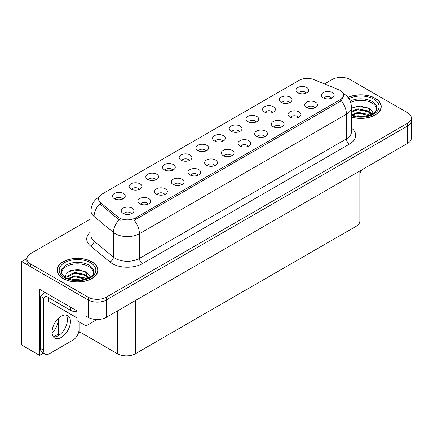 <?xml version="1.0" encoding="UTF-8"?>
<svg xmlns="http://www.w3.org/2000/svg" width="433" height="433" viewBox="0 0 433 433"><rect width="100%" height="100%" fill="white"/><g stroke="black" fill="none" stroke-linecap="round" stroke-linejoin="round"><path stroke-width="0.65" d="M222.676 141.293A3.832 2.214 0 0 0 221.647 140.216A3.832 2.214 0 0 0 217.869 139.653A3.832 2.214 0 0 0 215.196 141.293M223.45 135.697A6.387 3.686 0 0 0 215.266 135.285A6.387 3.686 0 0 0 213.15 139.864A6.387 3.686 0 0 0 214.416 140.909A6.387 3.686 0 0 0 224.722 139.864A6.387 3.686 0 0 0 223.45 135.697M205.994 150.922A3.832 2.214 0 0 0 204.966 149.845A3.832 2.214 0 0 0 201.188 149.282A3.832 2.214 0 0 0 198.514 150.922M206.768 145.326A6.387 3.686 0 0 0 198.585 144.914A6.387 3.686 0 0 0 196.468 149.499A6.387 3.686 0 0 0 197.735 150.543A6.387 3.686 0 0 0 208.04 149.499A6.387 3.686 0 0 0 206.768 145.326M189.313 160.556A3.832 2.214 0 0 0 188.285 159.474A3.832 2.214 0 0 0 184.507 158.916A3.832 2.214 0 0 0 181.833 160.556M190.087 154.954A6.387 3.686 0 0 0 181.903 154.543A6.387 3.686 0 0 0 179.787 159.127A6.387 3.686 0 0 0 181.054 160.172A6.387 3.686 0 0 0 191.359 159.127A6.387 3.686 0 0 0 190.087 154.954M298.158 117.457A3.832 2.214 0 0 0 297.13 116.38A3.832 2.214 0 0 0 293.358 115.822A3.832 2.214 0 0 0 290.684 117.457M298.938 111.86A6.387 3.686 0 0 0 290.754 111.449A6.387 3.686 0 0 0 288.638 116.033A6.387 3.686 0 0 0 289.904 117.078A6.387 3.686 0 0 0 300.204 116.033A6.387 3.686 0 0 0 298.938 111.86M248.114 146.349A3.832 2.214 0 0 0 247.086 145.272A3.832 2.214 0 0 0 243.314 144.714A3.832 2.214 0 0 0 240.64 146.349M248.894 140.752A6.387 3.686 0 0 0 240.71 140.341A6.387 3.686 0 0 0 238.594 144.925A6.387 3.686 0 0 0 239.86 145.97A6.387 3.686 0 0 0 250.16 144.925A6.387 3.686 0 0 0 248.894 140.752M306.082 93.138A3.832 2.214 0 0 0 305.054 92.061A3.832 2.214 0 0 0 301.276 91.498A3.832 2.214 0 0 0 298.602 93.138M306.856 87.542A6.387 3.686 0 0 0 298.673 87.13A6.387 3.686 0 0 0 296.556 91.715A6.387 3.686 0 0 0 297.823 92.754A6.387 3.686 0 0 0 308.128 91.715A6.387 3.686 0 0 0 306.856 87.542M264.796 136.72A3.832 2.214 0 0 0 263.767 135.643A3.832 2.214 0 0 0 259.995 135.08A3.832 2.214 0 0 0 257.321 136.72M265.575 131.123A6.387 3.686 0 0 0 257.391 130.712A6.387 3.686 0 0 0 255.275 135.296A6.387 3.686 0 0 0 256.542 136.335A6.387 3.686 0 0 0 266.842 135.296A6.387 3.686 0 0 0 265.575 131.123M314.84 107.828A3.832 2.214 0 0 0 313.811 106.751A3.832 2.214 0 0 0 310.039 106.188A3.832 2.214 0 0 0 307.365 107.828M315.619 102.231A6.387 3.686 0 0 0 307.435 101.82A6.387 3.686 0 0 0 305.319 106.404A6.387 3.686 0 0 0 306.586 107.444A6.387 3.686 0 0 0 316.886 106.404A6.387 3.686 0 0 0 315.619 102.231M139.269 189.448A3.832 2.214 0 0 0 138.241 188.371A3.832 2.214 0 0 0 134.463 187.808A3.832 2.214 0 0 0 131.789 189.448M140.043 183.846A6.387 3.686 0 0 0 131.859 183.435A6.387 3.686 0 0 0 129.743 188.019A6.387 3.686 0 0 0 131.01 189.064A6.387 3.686 0 0 0 141.315 188.019A6.387 3.686 0 0 0 140.043 183.846M181.395 184.875A3.832 2.214 0 0 0 180.361 183.798A3.832 2.214 0 0 0 176.588 183.235A3.832 2.214 0 0 0 173.914 184.875M182.169 179.278A6.387 3.686 0 0 0 173.985 178.867A6.387 3.686 0 0 0 171.869 183.451A6.387 3.686 0 0 0 173.135 184.49A6.387 3.686 0 0 0 183.435 183.451A6.387 3.686 0 0 0 182.169 179.278M272.72 112.401A3.832 2.214 0 0 0 271.691 111.324A3.832 2.214 0 0 0 267.913 110.761A3.832 2.214 0 0 0 265.24 112.401M273.494 106.799A6.387 3.686 0 0 0 265.31 106.388A6.387 3.686 0 0 0 263.194 110.972A6.387 3.686 0 0 0 264.46 112.017A6.387 3.686 0 0 0 274.766 110.972A6.387 3.686 0 0 0 273.494 106.799M148.032 204.138A3.832 2.214 0 0 0 146.998 203.061A3.832 2.214 0 0 0 143.226 202.498A3.832 2.214 0 0 0 140.552 204.138M148.806 198.536A6.387 3.686 0 0 0 140.622 198.13A6.387 3.686 0 0 0 138.506 202.709A6.387 3.686 0 0 0 139.772 203.754A6.387 3.686 0 0 0 150.072 202.709A6.387 3.686 0 0 0 148.806 198.536M281.477 127.091A3.832 2.214 0 0 0 280.449 126.014A3.832 2.214 0 0 0 276.676 125.451A3.832 2.214 0 0 0 274.002 127.091M282.256 121.494A6.387 3.686 0 0 0 274.073 121.083A6.387 3.686 0 0 0 271.956 125.662A6.387 3.686 0 0 0 273.223 126.707A6.387 3.686 0 0 0 283.523 125.662A6.387 3.686 0 0 0 282.256 121.494M198.07 175.246A3.832 2.214 0 0 0 197.042 174.163A3.832 2.214 0 0 0 193.27 173.606A3.832 2.214 0 0 0 190.596 175.246M198.85 169.644A6.387 3.686 0 0 0 190.666 169.233A6.387 3.686 0 0 0 188.55 173.817A6.387 3.686 0 0 0 189.816 174.862A6.387 3.686 0 0 0 200.116 173.817A6.387 3.686 0 0 0 198.85 169.644M289.401 102.767A3.832 2.214 0 0 0 288.373 101.69A3.832 2.214 0 0 0 284.595 101.133A3.832 2.214 0 0 0 281.921 102.767M290.175 97.171A6.387 3.686 0 0 0 281.991 96.759A6.387 3.686 0 0 0 279.875 101.344A6.387 3.686 0 0 0 281.141 102.388A6.387 3.686 0 0 0 291.447 101.344A6.387 3.686 0 0 0 290.175 97.171M231.433 155.983A3.832 2.214 0 0 0 230.405 154.906A3.832 2.214 0 0 0 226.632 154.343A3.832 2.214 0 0 0 223.958 155.983M232.212 150.386A6.387 3.686 0 0 0 224.029 149.975A6.387 3.686 0 0 0 221.912 154.554A6.387 3.686 0 0 0 223.179 155.599A6.387 3.686 0 0 0 233.479 154.554A6.387 3.686 0 0 0 232.212 150.386M239.357 131.659A3.832 2.214 0 0 0 238.329 130.582A3.832 2.214 0 0 0 234.551 130.024A3.832 2.214 0 0 0 231.877 131.659M240.131 126.063A6.387 3.686 0 0 0 231.947 125.651A6.387 3.686 0 0 0 229.831 130.236A6.387 3.686 0 0 0 231.098 131.28A6.387 3.686 0 0 0 241.403 130.236A6.387 3.686 0 0 0 240.131 126.063M214.752 165.612A3.832 2.214 0 0 0 213.723 164.535A3.832 2.214 0 0 0 209.951 163.972A3.832 2.214 0 0 0 207.277 165.612M215.531 160.015A6.387 3.686 0 0 0 207.347 159.604A6.387 3.686 0 0 0 205.231 164.188A6.387 3.686 0 0 0 206.498 165.233A6.387 3.686 0 0 0 216.798 164.188A6.387 3.686 0 0 0 215.531 160.015M164.713 194.504A3.832 2.214 0 0 0 163.679 193.427A3.832 2.214 0 0 0 159.907 192.869A3.832 2.214 0 0 0 157.233 194.504M165.487 188.907A6.387 3.686 0 0 0 157.303 188.496A6.387 3.686 0 0 0 155.187 193.08A6.387 3.686 0 0 0 156.454 194.125A6.387 3.686 0 0 0 166.754 193.08A6.387 3.686 0 0 0 165.487 188.907M256.038 122.03A3.832 2.214 0 0 0 255.01 120.953A3.832 2.214 0 0 0 251.232 120.39A3.832 2.214 0 0 0 248.558 122.03M256.812 116.434A6.387 3.686 0 0 0 248.629 116.022A6.387 3.686 0 0 0 246.512 120.607A6.387 3.686 0 0 0 247.779 121.646A6.387 3.686 0 0 0 258.084 120.607A6.387 3.686 0 0 0 256.812 116.434M131.351 213.767A3.832 2.214 0 0 0 130.317 212.69A3.832 2.214 0 0 0 126.544 212.127A3.832 2.214 0 0 0 123.87 213.767M132.125 208.17A6.387 3.686 0 0 0 123.941 207.759A6.387 3.686 0 0 0 121.825 212.343A6.387 3.686 0 0 0 123.091 213.382A6.387 3.686 0 0 0 133.391 212.343A6.387 3.686 0 0 0 132.125 208.17M172.632 170.185A3.832 2.214 0 0 0 171.603 169.108A3.832 2.214 0 0 0 167.825 168.545A3.832 2.214 0 0 0 165.152 170.185M173.406 164.589A6.387 3.686 0 0 0 165.222 164.177A6.387 3.686 0 0 0 163.106 168.762A6.387 3.686 0 0 0 164.372 169.801A6.387 3.686 0 0 0 174.678 168.762A6.387 3.686 0 0 0 173.406 164.589M155.95 179.814A3.832 2.214 0 0 0 154.922 178.737A3.832 2.214 0 0 0 151.144 178.179A3.832 2.214 0 0 0 148.47 179.814M156.724 174.218A6.387 3.686 0 0 0 148.541 173.806A6.387 3.686 0 0 0 146.424 178.391A6.387 3.686 0 0 0 147.691 179.435A6.387 3.686 0 0 0 157.996 178.391A6.387 3.686 0 0 0 156.724 174.218M331.521 98.199A3.832 2.214 0 0 0 330.493 97.116A3.832 2.214 0 0 0 326.72 96.559A3.832 2.214 0 0 0 324.046 98.199M332.3 92.597A6.387 3.686 0 0 0 324.117 92.186A6.387 3.686 0 0 0 322 96.77A6.387 3.686 0 0 0 323.267 97.815A6.387 3.686 0 0 0 333.567 96.77A6.387 3.686 0 0 0 332.3 92.597M122.588 199.077A3.832 2.214 0 0 0 121.559 198A3.832 2.214 0 0 0 117.781 197.437A3.832 2.214 0 0 0 115.108 199.077M123.362 193.481A6.387 3.686 0 0 0 115.178 193.069A6.387 3.686 0 0 0 113.062 197.654A6.387 3.686 0 0 0 114.328 198.693A6.387 3.686 0 0 0 124.634 197.654A6.387 3.686 0 0 0 123.362 193.481M340.132 90.373A11.496 6.636 0 0 0 338.595 89.631L313.801 79.607A11.496 6.636 0 0 0 299.079 80.349L101.879 194.201A11.496 6.636 0 0 0 98.508 198.899A11.496 6.636 0 0 0 100.591 202.704L117.949 217.02A11.496 6.636 0 0 0 135.497 217.907L340.132 99.763A11.496 6.636 0 0 0 343.499 95.065A11.496 6.636 0 0 0 340.132 90.373M26.949 258.496L21.65 261.559L88.197 299.977A12.774 7.377 0 0 0 106.264 299.977L407.61 125.992A12.774 7.377 0 0 0 411.35 120.78A12.774 7.377 0 0 1 407.61 125.992L106.264 299.977A12.774 7.377 0 0 1 88.197 299.977L30.683 266.771A12.774 7.377 0 0 1 26.943 261.559L26.943 258.777A12.774 7.377 0 0 0 30.683 263.989L88.197 297.195A12.774 7.377 0 0 0 106.264 297.195L407.61 123.216A12.774 7.377 0 0 0 411.35 117.998A12.774 7.377 0 0 0 407.61 112.78L350.097 79.58A12.774 7.377 0 0 0 332.03 79.58L324.496 83.932M341.545 77.426L341.063 77.144L340.582 77.426M43.544 353.084L39.598 355.363L39.598 289.304L76.874 310.824L76.874 320.561L86.086 325.881L86.086 316.144L88.197 317.362A12.774 7.377 0 0 0 106.264 317.362L407.61 143.377A12.774 7.377 0 0 0 411.35 138.165L411.35 117.998M97.1 319.522L86.086 325.881M39.598 355.363L21.65 345.004L21.65 261.559M359.861 170.948L359.861 221.09A12.774 7.377 180 0 1 356.121 226.302L135.469 353.696A12.774 7.377 180 0 1 117.403 353.696L79.943 332.068L79.943 322.331M67.299 321.578L67.299 318.152M79.943 332.068L78.438 332.939M53.481 336.917L58.266 334.157L59.5 334.871M52.106 333.139A13.629 7.87 120 0 0 58.266 319.202L57.838 318.959M58.266 334.157L58.266 319.202M351.444 117.105A20.438 11.799 0 0 0 381.224 106.61A20.438 11.799 0 0 0 375.238 98.269A20.438 11.799 0 0 0 347.98 97.414M91.958 261.819A20.438 11.799 0 0 0 69.686 259.259A20.438 11.799 0 0 0 57.064 270.16A20.438 11.799 0 0 0 63.05 278.506A20.438 11.799 0 0 0 85.328 281.066A20.438 11.799 0 0 0 97.945 270.16A20.438 11.799 0 0 0 91.958 261.819M57.28 271.247A20.438 11.799 0 0 0 57.21 271.551M343.499 95.065L343.499 96.478L341.247 100.683L340.132 101.495L134.203 220.218A14.906 8.606 60 0 1 139.415 233.723A17.033 9.835 180 0 1 115.324 233.723A17.033 9.835 180 0 1 113.414 232.413L94.069 216.462A17.033 9.835 180 0 1 90.99 210.822L90.99 235.509A17.033 9.835 0 0 0 94.069 241.149L113.414 257.099A17.033 9.835 0 0 0 115.324 258.409A17.033 9.835 0 0 0 139.415 258.409L346.454 138.874A17.033 9.835 0 0 0 351.444 131.924L351.444 107.238A17.033 9.835 180 0 1 346.454 114.193A14.906 8.606 -120 0 0 341.247 100.683M120.531 220.218L117.949 218.914L99.817 203.813A14.906 9.97 129.5 0 0 94.069 216.462L94.069 241.149A4.26 2.847 -50.5 0 1 90.584 246.036A21.293 12.292 180 0 1 90.99 231.606M90.99 218.741L30.683 253.559A12.774 7.377 0 0 0 26.943 258.777M97.804 271.551A20.438 11.799 0 0 0 97.734 271.247M381.083 108.001A20.438 11.799 0 0 0 381.013 107.693M361.501 169.996A8.519 4.915 -60 0 1 359.861 173.086M61.248 337.442A12.99 7.496 120 0 0 69.729 325.995A12.99 7.496 120 0 0 67.737 315.587A12.99 7.496 120 0 0 61.248 316.231A12.99 7.496 120 0 0 52.761 327.678A12.99 7.496 120 0 0 54.753 338.081A12.99 7.496 120 0 0 61.248 337.442M66.06 315.024A12.99 7.496 -60 0 1 66.249 325.643A12.99 7.496 -60 0 1 58.233 335.699A12.99 7.496 -60 0 1 53.421 336.906M79.012 321.795L79.012 329.654A8.519 4.915 -60 0 1 72.988 340.084L49.503 353.642A8.519 4.915 -60 0 1 45.243 354.064A8.519 4.915 -60 0 1 43.479 350.167L43.479 298.153L40.469 296.416A8.519 4.915 120 0 0 44.572 292.178M45.958 296.107A8.519 4.915 -60 0 1 43.479 298.153M45.243 354.064L42.234 352.327A8.519 4.915 -60 0 1 40.469 348.43L40.469 296.416M70.579 307.192L70.579 310.32A8.519 4.915 0 0 0 76.874 311.76M45.887 292.935L45.887 296.064L70.579 310.32M350.681 102.415A15.756 9.098 180 0 1 371.925 102.962A15.756 9.098 180 0 1 376.45 110.377M371.465 114.61L368.792 108.391L360.034 105.977L351.444 108.039M348.072 97.528A20.227 11.68 180 0 1 375.086 98.356A20.227 11.68 180 0 1 381.013 106.61A20.227 11.68 180 0 1 351.444 116.97M355.282 116.266L358.031 115.741L365.171 116.461M357.782 116.639L362.637 116.731M351.444 114.805L358.031 112.266L368.315 114.436L369.555 115.389M351.84 115.324L358.031 113.132L368.797 115.638M351.444 111.324L358.031 108.786L368.315 110.956L371.298 114.685M351.444 112.196L358.031 109.657L368.315 111.828L371.038 114.805M351.444 108.158L357.436 106.415L367.898 107.86M368.84 108.304L369.944 108.932L373.582 113.408M354.329 110.496L357.436 109.89L365.75 110.577M370.161 112.548L372.153 114.263M354.329 113.971L357.436 113.37L365.75 114.052M358.892 116.731L361.598 116.78M369.035 107.969L369.944 108.494L373.663 113.354M368.938 111.395L372.402 114.133M61.843 273.932A15.756 9.098 180 0 1 70.693 264.742A15.756 9.098 180 0 1 88.646 266.512A15.756 9.098 180 0 1 93.165 273.932M88.18 278.159L85.512 271.946L78.779 269.662L71.304 270.246L66.195 273.272L65.453 277.434M91.807 261.905A20.227 11.68 180 0 1 97.734 270.16A20.227 11.68 180 0 1 85.247 280.952A20.227 11.68 180 0 1 63.202 278.419A20.227 11.68 180 0 1 57.28 270.16A20.227 11.68 180 0 1 69.767 259.372A20.227 11.68 180 0 1 91.807 261.905M72.002 279.815L74.752 279.29L81.891 280.01M74.503 280.189L79.358 280.286M67.894 278.625L74.752 275.816L85.03 277.986L86.27 278.939M68.56 278.874L74.752 276.682L85.517 279.188M66.931 278.208L67.223 276.102L74.752 272.341L85.03 274.506L88.018 278.235M66.893 277.991L67.223 276.974L74.752 273.207L85.03 275.377L87.758 278.354M48.274 297.444L48.274 300.756A2.127 1.229 0 0 0 48.902 301.628L76.002 317.275A2.127 1.229 0 0 0 76.874 317.578M67.018 272.422L74.151 269.965L84.614 271.41M85.561 271.854L86.665 272.481L90.297 276.958M71.05 274.046L74.151 273.445L82.47 274.127M86.881 276.097L88.873 277.818M71.05 277.521L74.151 276.92L82.47 277.602M75.607 280.281L78.319 280.33M85.756 271.518L86.665 272.048L90.378 276.904M85.658 274.95L89.122 277.683M407.61 143.377L407.61 123.216M106.264 317.362L106.264 297.195M88.197 317.362L88.197 297.195M135.469 353.696L135.469 300.497M356.121 226.302L356.121 173.108M117.403 353.696L117.403 310.926M100.591 202.704L100.591 204.598M117.949 217.02L117.949 218.914M135.497 217.907L135.497 219.639M340.132 99.763L340.132 101.495M142.425 263.627A4.26 2.457 60 0 1 139.415 258.409L139.415 233.723L346.454 114.193L346.454 138.874A4.26 2.457 60 0 0 349.463 144.092L142.425 263.627A21.293 12.292 180 0 1 112.315 263.627A21.293 12.292 180 0 1 109.928 261.987L90.584 246.036M119.221 219.704A14.906 9.97 129.5 0 0 113.414 232.413L113.414 257.099A4.26 2.847 -50.5 0 1 109.928 261.987M351.444 128.022A21.293 12.292 180 0 1 349.463 144.092M30.683 263.989L30.683 266.771M43.479 350.167L40.469 348.43M350.189 101.106A16.194 9.347 180 0 1 372.234 101.566A16.194 9.347 180 0 1 376.937 108.845L374.864 112.396L368.694 115.671L359.926 116.78L351.444 115.178M348.841 98.6A18.31 10.571 180 0 1 373.733 99.135A18.31 10.571 180 0 1 375.249 113.094A18.31 10.571 180 0 1 351.444 115.703M371.92 102.973A16.606 9.586 180 0 1 372.223 103.135M61.356 272.395A16.194 9.347 180 0 1 70.774 263.221A16.194 9.347 180 0 1 88.954 265.115A16.194 9.347 180 0 1 93.658 272.395C95.136 277.867 75.039 284.032 65.621 277.531C61.989 274.479 60.566 272.768 61.356 272.395M90.454 262.685A18.31 10.571 180 0 1 90.454 277.64A18.31 10.571 180 0 1 64.56 277.64A18.31 10.571 180 0 1 64.56 262.685A18.31 10.571 180 0 1 90.454 262.685M88.641 266.522A16.606 9.586 180 0 1 88.938 266.685M76.002 317.275L76.002 311.749M48.902 301.628L48.902 297.807M351.444 107.238C351.152 101.111 348.462 96.521 343.369 93.458L343.082 93.301M99.065 197.042C93.972 200.106 91.276 204.695 90.99 210.822M381.013 106.61L381.013 108.31M97.734 270.16L97.734 271.859M57.28 270.16L57.28 271.859"/></g></svg>
